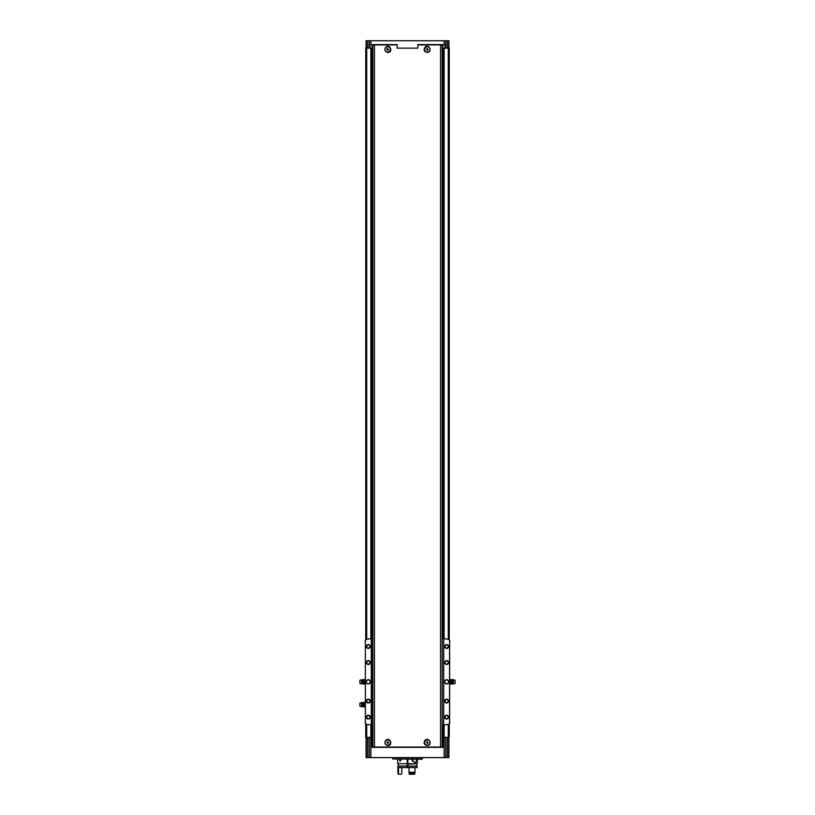 <?xml version="1.0" encoding="UTF-8"?>
<svg xmlns="http://www.w3.org/2000/svg" width="815" height="815" viewBox="0 0 815 815"><rect width="100%" height="100%" fill="white"/><g stroke="black" fill="none" stroke-linecap="round" stroke-linejoin="round"><path stroke-width="1.22" d="M387.583 52.476C384.833 51.559 384.181 49.827 385.658 47.311C389.988 43.083 393.614 52.812 387.583 52.476M427.417 52.476C424.126 51.824 423.342 50.041 425.053 47.148C429.057 43.541 432.755 51.936 427.417 52.476M442.188 44.601L442.188 747.019L372.812 747.019L372.812 44.927L374.431 44.927L374.431 747.019M442.188 44.927L417.84 44.927M397.16 44.927L374.431 44.927M425.053 740.244C429.057 736.638 432.755 745.032 427.417 745.572C424.126 744.92 423.342 743.137 425.053 740.244M385.658 740.407C389.988 736.179 393.614 745.908 387.583 745.572C384.833 744.645 384.181 742.923 385.658 740.407M449.248 639.785L449.248 48.136L442.188 48.136M372.496 44.601L372.812 48.136M372.496 48.136L365.752 48.136L365.752 639.785M448.933 737.381L448.933 757.614L367.779 757.614L367.779 737.381L365.752 737.381L365.752 723.842M367.779 737.381L372.812 737.381M442.188 737.381L449.248 737.381L449.248 723.842M383.733 44.927L397.16 44.601L397.16 48.136L417.84 48.136L417.84 44.601L431.267 44.927M445.031 48.136L445.031 44.601L417.84 44.601M366.067 48.136L366.067 40.75L445.724 40.75L445.724 48.136M397.16 44.601L369.969 44.601L369.969 48.136M369.277 40.75L369.277 48.136M445.724 40.75L447.221 40.75L447.221 48.136M448.933 48.136L448.933 40.75L447.221 40.75M367.779 757.614L366.067 757.614L366.067 737.381M442.881 737.381L442.881 747.335L372.119 747.335L372.119 737.381M369.277 757.614L369.277 737.381M371.854 48.136L371.854 638.542M371.854 725.095L371.854 737.381M443.146 48.136L443.146 638.542M443.146 725.095L443.146 737.381M445.724 757.614L445.724 737.381M407.174 763.074L407.826 763.074M407.174 762.433L407.826 762.433M422.272 758.959L392.728 758.959L422.231 759.223L422.272 757.614M392.728 758.959L392.728 757.614M372.496 747.335L372.496 737.381M442.504 747.335L442.504 737.381M442.504 44.601L442.504 48.136M427.417 739.826A2.69 2.69 0 0 1 429.739 743.861A2.69 2.69 0 0 1 425.084 743.861A2.69 2.69 0 0 1 427.417 739.826M427.417 743.443L428.211 742.985L427.417 741.589L426.612 742.058L427.417 743.443M387.583 739.826A2.69 2.69 0 0 1 389.916 743.861A2.69 2.69 0 0 1 385.261 743.861A2.69 2.69 0 0 1 387.583 739.826M387.583 743.443L388.388 742.985L387.583 741.589L386.789 742.058L387.583 743.443M427.417 46.73A2.69 2.69 0 0 1 429.739 50.764A2.69 2.69 0 0 1 425.084 50.764A2.69 2.69 0 0 1 427.417 46.73M427.417 50.347L428.211 49.888L427.417 48.493L426.612 48.961L427.417 50.347M387.583 46.73A2.69 2.69 0 0 1 389.916 50.764A2.69 2.69 0 0 1 385.261 50.764A2.69 2.69 0 0 1 387.583 46.73M387.583 50.347L388.388 49.888L387.583 48.493L386.789 48.961L387.583 50.347M372.812 638.461L371.273 638.624A254.372 254.372 0 0 0 366.719 639.317A1.925 1.925 0 0 0 365.365 640.264L365.365 723.374A1.925 1.925 0 0 0 366.719 724.311A254.372 254.372 0 0 0 371.273 725.014L372.812 725.177M449.574 640.152L449.574 723.476M446.681 679.7A2.119 2.119 0 0 1 448.515 682.878A2.119 2.119 0 0 1 444.847 682.878A2.119 2.119 0 0 1 446.681 679.7M446.681 699.158A1.925 1.925 0 0 1 448.352 702.051A1.925 1.925 0 0 1 445.01 702.051A1.925 1.925 0 0 1 446.681 699.158M446.681 660.619A1.925 1.925 0 0 1 448.352 663.512A1.925 1.925 0 0 1 445.01 663.512A1.925 1.925 0 0 1 446.681 660.619M446.681 644.563A1.925 1.925 0 0 1 448.352 647.446A1.925 1.925 0 0 1 445.01 647.446A1.925 1.925 0 0 1 446.681 644.563M446.681 715.213A1.925 1.925 0 0 1 448.352 718.107A1.925 1.925 0 0 1 445.01 718.107A1.925 1.925 0 0 1 446.681 715.213M449.89 641.222L449.636 640.264A1.925 1.925 0 0 0 448.281 639.317A254.372 254.372 0 0 0 443.727 638.624L443.727 725.014A254.372 254.372 0 0 0 448.281 724.311A1.925 1.925 0 0 0 449.636 723.374L449.89 722.406M449.636 640.264L449.636 723.374M368.319 679.7A2.119 2.119 0 0 1 370.153 682.878A2.119 2.119 0 0 1 366.485 682.878A2.119 2.119 0 0 1 368.319 679.7M368.319 699.158A1.925 1.925 0 0 1 369.99 702.051A1.925 1.925 0 0 1 366.648 702.051A1.925 1.925 0 0 1 368.319 699.158M368.319 660.619A1.925 1.925 0 0 1 369.99 663.512A1.925 1.925 0 0 1 366.648 663.512A1.925 1.925 0 0 1 368.319 660.619M368.319 644.563A1.925 1.925 0 0 1 369.99 647.446A1.925 1.925 0 0 1 366.648 647.446A1.925 1.925 0 0 1 368.319 644.563M368.319 715.213A1.925 1.925 0 0 1 369.99 718.107A1.925 1.925 0 0 1 366.648 718.107A1.925 1.925 0 0 1 368.319 715.213M365.365 640.264L365.365 723.374M371.273 638.624L371.273 725.014M365.426 640.152L365.11 641.222M365.426 723.476L365.11 722.406M443.727 638.624L443.727 725.014M442.188 725.177L443.472 725.044M442.188 638.461L443.472 638.583M371.528 638.583L371.528 725.044M446.681 715.57A1.579 1.579 0 0 1 448.046 717.934A1.579 1.579 0 0 1 445.316 717.934A1.579 1.579 0 0 1 446.681 715.57M446.681 644.909A1.579 1.579 0 0 1 448.046 647.273A1.579 1.579 0 0 1 445.316 647.273A1.579 1.579 0 0 1 446.681 644.909M446.681 660.965A1.579 1.579 0 0 1 448.046 663.339A1.579 1.579 0 0 1 445.316 663.339A1.579 1.579 0 0 1 446.681 660.965M446.681 699.504A1.579 1.579 0 0 1 448.046 701.878A1.579 1.579 0 0 1 445.316 701.878A1.579 1.579 0 0 1 446.681 699.504M368.319 715.57A1.579 1.579 0 0 1 369.684 717.934A1.579 1.579 0 0 1 366.954 717.934A1.579 1.579 0 0 1 368.319 715.57M368.319 644.909A1.579 1.579 0 0 1 369.684 647.273A1.579 1.579 0 0 1 366.954 647.273A1.579 1.579 0 0 1 368.319 644.909M368.319 660.965A1.579 1.579 0 0 1 369.684 663.339A1.579 1.579 0 0 1 366.954 663.339A1.579 1.579 0 0 1 368.319 660.965M368.319 699.504A1.579 1.579 0 0 1 369.684 701.878A1.579 1.579 0 0 1 366.954 701.878A1.579 1.579 0 0 1 368.319 699.504M368.319 679.893A1.925 1.925 0 0 1 369.99 682.776A1.925 1.925 0 0 1 366.648 682.776A1.925 1.925 0 0 1 368.319 679.893M446.681 679.893A1.925 1.925 0 0 1 448.352 682.776A1.925 1.925 0 0 1 445.01 682.776A1.925 1.925 0 0 1 446.681 679.893M363.622 680.688L363.755 684.06L363.622 680.688M359.904 681.177L359.904 682.461L359.904 681.177M359.904 680.27L359.904 683.357L361.636 683.938L361.636 679.7L359.904 680.27M362.492 683.653L362.492 679.975L363.011 679.924L363.011 683.704L361.636 683.938M363.011 683.704L363.622 684.06M363.755 684.06L365.11 684.06M363.755 679.567L364.977 679.567L364.977 684.06M363.755 681.819L364.977 681.819M363.622 703.498L363.755 706.87L363.622 703.498M359.904 703.987L359.904 705.26M359.904 703.08L359.904 706.157L361.636 706.737L361.636 702.499L359.904 703.08M362.492 706.462L362.492 702.785L363.011 702.724L363.011 706.513L361.636 706.737M363.011 706.513L363.622 706.87M363.755 706.87L365.11 706.87M363.755 702.367L364.977 702.367L364.977 706.87M363.755 704.618L364.977 704.618M451.378 679.567L451.378 680.688L451.378 679.567L453.364 679.7L453.364 683.938L455.096 683.357L455.096 680.27L453.364 679.7M451.245 681.819L451.378 680.688L451.245 681.819L450.023 681.819L449.89 679.567M451.378 684.06L451.378 682.939L451.245 684.06L453.364 683.938M455.096 681.177L455.096 682.461L455.096 681.177M451.245 684.06L450.023 684.06L450.023 681.819M451.245 679.567L450.023 679.567M400.471 759.223L401.011 760.12L399.992 761.159L399.533 759.264M407.826 766.09L417.137 766.09L417.137 767.567L407.826 767.567L407.826 763.716L417.3 763.716L417.3 759.223M397.7 759.223L397.7 763.716L407.174 763.716L407.174 759.223M407.826 763.716L407.826 759.223M416.404 759.223C416.648 761.23 416.19 762.331 415.008 762.494L412.054 760.12L412.38 759.223M407.826 764.195L417.137 763.716M397.863 763.716L407.174 763.716M398.494 767.567L398.494 772.263L397.863 772.263L397.863 766.09L407.174 766.09L407.174 764.195M397.863 767.567L407.174 767.567L407.174 766.09M407.826 767.567L407.174 767.567M409.028 767.567L414.978 767.567L414.978 772.263L409.028 772.263L409.028 767.567L409.028 772.263M409.028 773.282L414.978 773.282L409.028 773.608L409.303 774.25L414.234 774.25L414.978 773.608L414.234 774.25M414.448 773.282L414.448 772.263M409.222 773.282L409.222 772.263M398.973 774.25L397.863 773.608L398.504 774.25L401.143 774.25L401.754 773.608L401.754 768.209L402.386 767.567M398.494 773.608L397.863 773.608M398.494 773.282L398.494 772.263M407.174 764.246L407.826 764.246M407.174 763.971L407.826 763.971M407.174 765L407.826 765M412.828 761.516L412.828 759.223M412.573 761.261L412.573 759.223M407.826 761.404L407.174 761.404M440.569 44.927L440.569 747.019M444.134 40.75L444.134 44.601M370.866 40.75L370.866 44.601M366.353 40.75L366.353 48.136M367.779 40.75L367.779 48.136M448.637 757.614L448.637 737.381M447.221 757.614L447.221 737.381M444.134 757.614L444.114 724.953M370.866 757.614L370.886 724.953M366.709 48.136L366.709 639.317M366.709 724.311L366.709 737.381M370.886 48.136L370.886 638.675M444.114 48.136L444.114 638.675M448.291 48.136L448.291 639.317M448.291 724.311L448.291 737.381M366.363 757.614L366.363 737.381M448.647 40.75L448.647 48.136M372.119 44.601L372.119 48.136M442.881 44.601L442.881 48.136M452.508 683.653L452.508 679.975M451.989 683.704L451.989 679.924M407.174 764.867L407.826 764.867M407.174 767.098L407.826 767.098M362.492 679.975L361.636 679.7M363.011 679.924L363.622 679.567M359.904 703.977L359.904 705.25M362.492 702.785L361.636 702.499M363.011 702.724L363.622 702.367M416.659 766.09L416.659 764.195M398.341 766.09L398.341 764.195M398.311 773.282L398.311 772.263"/></g></svg>
